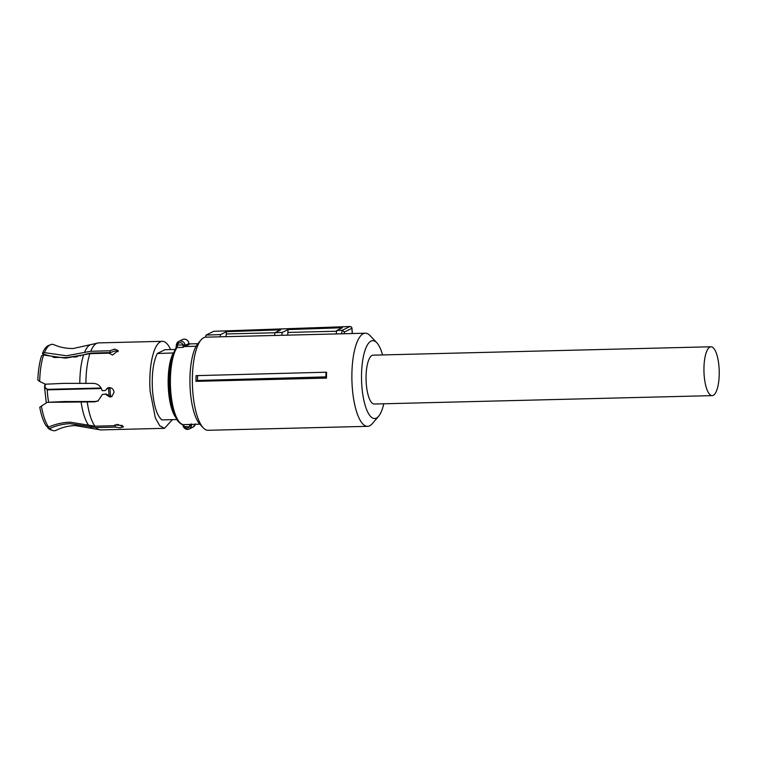 <?xml version="1.0" encoding="UTF-8"?>
<svg xmlns="http://www.w3.org/2000/svg" width="757" height="757" viewBox="0 0 757 757"><rect width="100%" height="100%" fill="white"/><g stroke="black" fill="none" stroke-linecap="round" stroke-linejoin="round"><path stroke-width="1.14" d="M712.195 395.627L374.308 404.02A24.432 7.627 -91.4 0 1 366.133 381.528A24.432 7.627 -91.4 0 1 372.009 355.449A24.432 7.627 -91.4 0 1 373.097 355.165L710.974 346.772A24.432 7.627 -91.4 0 1 719.15 369.265A24.432 7.627 -91.4 0 1 713.274 395.343A24.432 7.627 -91.4 0 1 712.195 395.627A24.432 7.627 -91.4 0 1 704.019 373.135A24.432 7.627 -91.4 0 1 709.896 347.056A24.432 7.627 -91.4 0 1 710.974 346.772M326.494 378.103L325.936 376.872A48.316 15.093 -91.4 0 1 326.012 372.217L326.56 372.416A46.574 14.544 -91.4 0 0 326.494 378.103L195.987 381.348L197.501 380.487L325.936 376.872M376.787 342.732L370.135 335.682A46.574 14.544 88.6 0 0 365.29 333.212L205.781 337.177A46.574 14.544 88.6 0 0 203.718 337.707A46.574 14.544 88.6 0 0 201.069 339.884A46.574 14.544 88.6 0 0 192.401 384.092A46.574 14.544 88.6 0 0 203.255 427.819A46.574 14.544 88.6 0 0 208.099 430.288L367.609 426.333A46.574 14.544 88.6 0 0 369.671 425.803A46.574 14.544 88.6 0 0 372.321 423.627L378.614 416.255A38.938 12.159 -91.4 0 1 376.39 418.072A38.938 12.159 -91.4 0 1 361.808 385.445A38.938 12.159 -91.4 0 1 371.015 341.104A38.938 12.159 -91.4 0 1 376.787 342.732A38.938 12.159 -91.4 0 1 382.559 354.938M365.29 333.212A46.574 14.544 88.6 0 0 363.237 333.742A46.574 14.544 88.6 0 0 352.033 383.458A46.574 14.544 88.6 0 0 367.609 426.333M326.012 372.217L196.063 375.652A46.574 14.544 88.6 0 0 195.987 381.348M197.577 375.481A47.729 14.903 88.6 0 0 197.501 380.487M201.069 339.884L197.927 343.564A42.752 13.352 88.6 0 0 189.969 384.159A42.752 13.352 88.6 0 0 199.933 424.298L203.255 427.819M336.099 333.941L336.818 330.487L342.259 330.298L344.454 332.02L344.094 333.742M336.818 330.487L342.391 327.743L288.048 329.588L282.323 332.408L281.727 335.294M287.679 335.143L288.048 329.588M336.666 331.225L288.247 332.427M226.05 336.676L226.457 331.68L280.8 329.834L275.056 332.664L282.323 332.408M275.056 332.664L274.469 335.474M226.617 333.96L275.037 332.758M220.098 336.818L220.561 334.585L226.457 331.68M352.242 333.544L351.882 328.368A1.911 1.798 -116.2 0 0 349.914 326.522L213.692 331.32L206.027 335.096L220.561 334.585M206.027 335.096L205.592 337.187M383.771 403.784A38.938 12.159 -91.4 0 1 378.614 416.255M341.539 333.809L342.268 330.298L350.008 326.504L213.767 331.301M122.369 425.5L115.424 424.97L115.215 427.099L96.101 427.573L70.004 423.627C63.086 423.977 56.33 425.585 49.754 428.453L47.691 427.743L48.193 426.92M49.754 428.453A43.225 13.503 88.6 0 0 52.649 430.496A43.225 13.503 88.6 0 0 56.217 430.26C61.989 427.364 68.319 425.803 75.217 425.576L100.653 429.91L164.515 428.32L172.359 419.652M47.691 427.743A42.401 13.248 88.6 0 0 50.52 429.73L52.649 430.496M46.546 426.352A42.401 13.248 -91.4 0 1 39.752 407.238L41.408 406.083A43.225 13.503 88.6 0 0 48.618 427.071L46.546 426.352M112.055 396.422L110.654 396.696L106.235 394L102.432 394.425L97.975 401.021L94.549 401.853L47.454 402.327L64.203 401.541L95.259 401.494L98.334 400.832M48.618 427.071C55.602 424.024 62.765 422.397 70.108 422.188L94.956 426.191L114.07 425.708L117.392 424.365L123.542 426.787L120.24 427.837L115.215 427.099M46.697 402.696L41.408 406.083M84.51 352.421A42.241 13.191 88.6 0 1 90.329 344.719L73.297 348.485C66.398 348.599 60.002 347.349 54.088 344.747A43.225 13.503 88.6 0 0 50.52 344.69A43.225 13.503 88.6 0 0 44.455 352.639L66.512 355.771L90.764 351.267L109.879 350.784L114.733 349.072L118.196 350.623L112.538 355.033L108.999 353.169L89.884 353.651L65.632 358.156L43.575 355.024A43.225 13.503 88.6 0 0 39.686 381.462L45.411 384.206L63.645 383.373L93.253 383.364C97.748 383.581 100.719 386.013 102.167 390.65L105.27 390.574L107.873 387.887M39.686 381.462L37.85 380.033A42.401 13.248 88.6 0 1 41.607 355.724L43.575 355.024M83.507 354.853L66.995 357.559C58.885 357.749 50.766 356.509 42.629 353.86L42.487 353.339A42.401 13.248 88.6 0 1 48.429 345.561L50.52 344.69M109.879 350.784L110.361 352.582L90.982 353.065L84.831 354.408M44.455 352.639L42.487 353.339M110.361 352.582L115.225 350.87L118.158 351.617M102.432 394.425L106.235 394M114.723 424.98L115.424 424.97M105.535 394.35L109.954 397.037L111.714 396.611L114.07 392.249C113.626 389.382 112.036 387.83 109.292 387.603L107.503 388.048L105.27 390.574M170.618 349.573A43.518 13.588 88.6 0 0 162.358 341.312A43.518 13.588 88.6 0 0 150.141 391.35L155.355 417.921L159.699 425.699L164.515 428.32M173.514 352.961L157.267 353.51C153.207 362.016 151.608 374.251 152.479 390.205C153.822 405.922 156.964 415.83 161.903 419.908L176.864 419.539M173.211 353.112A35.882 11.204 88.6 0 0 168.423 389.808A35.882 11.204 88.6 0 0 175.605 417.249M173.448 353.131A35.503 11.09 88.6 0 0 168.546 389.751A35.503 11.09 88.6 0 0 175.009 415.962M157.267 353.51L164.969 349.715L175.122 349.469M183.923 425.746A2.29 0.719 88.6 0 0 183.317 424.639L189.118 424.497A2.29 0.719 -91.4 0 1 189.723 425.604L191.568 424.781L191.284 426.91L184.386 426.579L182.863 424.999M183.629 427.099L184.386 426.579A3.056 2.867 -116.2 0 0 189.487 426.446L189.723 425.604M188.853 343.006L188.966 343.517A3.813 1.192 -91.4 0 0 189.212 344.397L182.815 347.378L177.015 347.52A40.367 12.604 88.6 0 0 170.685 390.394A40.367 12.604 88.6 0 0 183.317 424.639A1.523 1.448 98.6 0 1 183.08 424.63C181.548 424.677 179.646 423.239 177.375 420.334C173.258 413.909 170.675 403.888 169.625 390.271C168.612 371.233 170.732 357.162 175.974 348.059A1.523 1.325 -146.1 0 1 177.015 347.52A2.29 0.719 88.6 0 0 177.393 345.523L176.495 344.539A4.58 4.305 63.8 0 1 184.945 344.331L183.194 345.381L185.124 345.41L184.945 344.331M185.087 346.422A3.813 1.192 88.6 0 0 185.124 345.41L188.966 343.517L188.209 341.445M177.393 345.523L176.419 345.627M199.81 424.175L188.843 424.45A40.367 12.604 -91.4 0 0 189.118 424.497A1.523 1.448 -81.4 0 0 189.515 424.431M189.193 343.915L197.814 343.697M184.699 346.536L196.101 346.261M109.945 387.641A33.308 10.399 88.6 0 0 110.692 396.696A33.308 10.399 88.6 0 1 109.945 387.641M108.838 387.641A31.046 9.699 88.6 0 0 108.866 388.379L108.516 388.341A31.018 9.69 88.6 0 0 109.245 396.507M45.467 384.206L45.231 385.322C44.625 387.395 45.306 388.738 47.284 389.353L44.54 387.149L46.3 402.951M44.54 387.13L44.71 385.786M53.406 357.313L57.617 357.143M352.336 333.534L351.967 328.283L344.454 332.02M350.018 326.504A1.911 1.911 0 0 0 349.999 326.504A1.911 1.911 0 0 1 351.967 328.283L351.863 328.197M89.695 426.551A42.241 13.191 88.6 0 0 92.411 428.49M81.103 401.995A42.241 13.191 88.6 0 0 88.55 425.16M83.639 354.806A42.241 13.191 88.6 0 0 79.816 383.506M100.369 353.387A40.178 12.547 88.6 0 0 100.104 352.838M106.198 353.245A41.228 12.878 88.6 0 0 105.952 352.686M96.101 427.573A43.518 13.588 88.6 0 0 100.653 429.91M87.235 402.033A43.518 13.588 88.6 0 0 94.956 426.191M95.259 401.494L94.549 401.853M89.884 353.651A43.518 13.588 88.6 0 0 85.938 383.544M90.329 344.719L98.486 342.902A43.518 13.588 88.6 0 0 90.764 351.267M195.41 423.901L193.054 427.118A4.58 4.305 -116.2 0 0 195.278 424.289M187.622 429.37A4.58 4.305 -116.2 0 0 191.284 426.91M192.429 424.355L191.568 424.781L191.322 423.901M177.46 345.088A3.056 2.867 63.8 0 1 183.09 344.946L177.46 345.088M188.748 343.886L189.316 344.18L188.285 341.388C186.487 339.183 184.557 338.568 182.503 339.562A4.58 4.305 63.8 0 1 188.2 341.416M182.815 347.378A2.29 0.719 88.6 0 0 183.194 345.381M54.788 356.774L53.927 357.399M101.362 388.521L47.246 389.864A31.018 9.69 88.6 0 0 48.666 402.241M107.22 388.369L108.904 387.849M76.022 356.689L77.555 356.651M47.284 389.353L101.097 388.01M107.996 387.839L108.554 387.83M76.097 356.973L73.77 357.03M60.021 357.37L54.665 357.503M98.486 342.902L162.358 341.312M182.513 424.336L183.544 427.128C185.342 429.333 187.272 429.938 189.326 428.954L193.054 427.118M175.974 348.069L176.419 344.615L178.766 341.398L182.503 339.562M79.949 355.866L80.545 355.847M53.085 357.266L54.428 356.717M45.023 384.017L44.549 387.13"/></g></svg>
